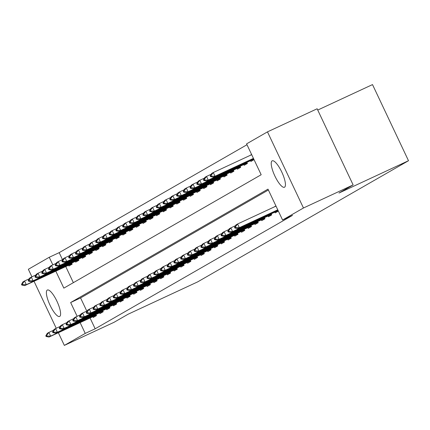 <?xml version="1.0" encoding="UTF-8"?>
<svg xmlns="http://www.w3.org/2000/svg" width="430" height="430" viewBox="0 0 430 430"><rect width="100%" height="100%" fill="white"/><g stroke="black" fill="none" stroke-linecap="round" stroke-linejoin="round"><path stroke-width="0.64" d="M284.552 187.206A14.572 3.967 65.1 0 1 284.466 187.249A14.572 3.967 65.1 0 1 274.802 175.865A14.572 3.967 65.1 0 1 272.104 160.868A14.572 3.967 65.1 0 1 272.185 160.825A14.572 3.967 65.1 0 1 281.849 172.21A14.572 3.967 65.1 0 1 284.552 187.206M59.716 316.405A14.572 3.967 65.1 0 1 59.636 316.448A14.572 3.967 65.1 0 1 49.966 305.063A14.572 3.967 65.1 0 1 47.268 290.067A14.572 3.967 65.1 0 1 47.348 290.024A14.572 3.967 65.1 0 1 57.018 301.409A14.572 3.967 65.1 0 1 59.716 316.405M317.743 110.053L372.509 84.592L408.5 160.723L197.682 281.87L128.156 314.19L114.004 322.323L64.344 345.408L58.346 332.718M31.922 276.823L28.353 269.277L49.246 257.269L52.842 264.875M246.987 144.727L59.179 252.652L49.246 257.269M55.809 271.153L63.839 288.132L261.171 174.736L246.583 143.867L267.476 131.865L303.467 207.996L282.575 220.004L267.981 189.141L70.644 302.537L77.158 316.319M303.467 207.996L353.127 184.911L317.136 108.779L267.476 131.865M59.179 252.652L62.49 259.65M65.742 266.536L73.363 282.661M68.553 265.229L68.929 266.019L72.159 264.16L71.638 263.052M75.293 261.354L75.664 262.149L78.9 260.29L78.378 259.183M82.033 257.484L82.404 258.274L85.64 256.414L85.118 255.307M88.768 253.609L89.144 254.404L92.38 252.544L91.859 251.437M95.508 249.739L95.885 250.529L99.12 248.669L98.594 247.562M102.249 245.863L102.625 246.659L105.861 244.799L105.334 243.692M108.989 241.993L109.365 242.783L112.601 240.924L112.074 239.816M115.729 238.118L116.105 238.913L119.341 237.054L118.814 235.941M122.469 234.243L122.846 235.038L126.081 233.178L125.555 232.071M129.21 230.373L129.586 231.163L132.816 229.308L132.295 228.196M135.95 226.497L136.321 227.293L139.556 225.433L139.035 224.326M142.69 222.627L143.061 223.417L146.297 221.557L145.775 220.45M149.425 218.752L149.801 219.547L153.037 217.688L152.516 216.58M156.165 214.882L156.541 215.672L159.777 213.812L159.256 212.705M162.905 211.006L163.282 211.802L166.518 209.942L165.991 208.835M169.646 207.136L170.022 207.926L173.258 206.067L172.731 204.959M176.386 203.261L176.762 204.056L179.998 202.197L179.471 201.084M183.126 199.386L183.502 200.181L186.738 198.321L186.212 197.214M189.867 195.516L190.243 196.306L193.473 194.451L192.952 193.339M196.607 191.64L196.978 192.436L200.213 190.576L199.692 189.469M203.347 187.77L203.718 188.56L206.954 186.701L206.432 185.593M210.087 183.895L210.458 184.69L213.694 182.831L213.173 181.723M216.822 180.025L217.198 180.815L220.434 178.955L219.913 177.848M223.562 176.15L223.939 176.945L227.174 175.085L226.648 173.978M230.303 172.279L230.679 173.07L233.915 171.21L233.388 170.103M237.043 168.404L237.419 169.2L240.655 167.34L240.128 166.233M243.783 164.534L244.159 165.324L247.395 163.464L246.868 162.357M250.523 160.659L250.9 161.449L254.039 159.643M251.609 154.499L249.631 155.638M90.058 317.98L95.17 328.789L292.502 215.387L282.575 220.004M268.39 189.995L80.577 297.92L86.806 311.094M92.869 316.668L93.245 317.464L96.476 315.604L95.954 314.497M99.609 312.798L99.98 313.588L103.216 311.734L102.695 310.621M106.35 308.923L106.721 309.718L109.956 307.858L109.435 306.751M113.085 305.053L113.461 305.843L116.697 303.983L116.175 302.876M119.825 301.177L120.201 301.973L123.437 300.113L122.915 299.006M126.565 297.307L126.941 298.098L130.177 296.238L129.65 295.13M133.305 293.432L133.682 294.227L136.917 292.368L136.391 291.26M140.046 289.562L140.422 290.352L143.658 288.492L143.131 287.385M146.786 285.687L147.162 286.482L150.398 284.622L149.871 283.515M153.526 281.817L153.902 282.607L157.133 280.747L156.611 279.64M160.266 277.941L160.637 278.731L163.873 276.877L163.352 275.764M167.007 274.066L167.377 274.861L170.613 273.002L170.092 271.894M173.747 270.196L174.118 270.986L177.353 269.132L176.832 268.019M180.482 266.32L180.858 267.116L184.094 265.256L183.572 264.149M187.222 262.45L187.598 263.241L190.834 261.381L190.307 260.274M193.962 258.575L194.338 259.371L197.574 257.511L197.048 256.404M200.702 254.705L201.079 255.495L204.314 253.635L203.788 252.528M207.443 250.83L207.819 251.625L211.055 249.766L210.528 248.658M214.183 246.96L214.559 247.75L217.79 245.89L217.268 244.783M220.923 243.084L221.294 243.88L224.53 242.02L224.008 240.907M227.663 239.209L228.034 240.004L231.27 238.145L230.749 237.037M234.404 235.339L234.775 236.129L238.01 234.275L237.489 233.162M241.139 231.464L241.515 232.259L244.751 230.399L244.229 229.292M247.879 227.594L248.255 228.384L251.491 226.524L250.964 225.417M254.619 223.718L254.995 224.514L258.231 222.654L257.704 221.547M261.359 219.848L261.736 220.638L264.971 218.779L264.445 217.671M268.1 215.973L268.476 216.768L271.712 214.909L271.185 213.801M274.84 212.103L275.216 212.893L278.355 211.087M275.926 205.943L273.948 207.083M56.239 328.262L34.029 281.279M353.127 184.911L338.974 193.043L408.5 160.723M95.17 328.789L85.237 333.406L64.344 345.408M80.125 322.597L85.237 333.406M80.577 297.92L70.644 302.537M45.816 335.862L46.107 336.48L46.918 336.018L46.623 335.4L45.816 335.862L47.268 333.352L48.88 332.422L50.633 336.126L96.169 314.948M46.623 335.4L48.88 332.422L53.562 330.245M96.255 315.131L49.015 337.055L50.633 336.126L46.918 336.018M46.107 336.48L49.015 337.055M29.245 278.807L24.564 280.978L26.316 284.687L24.698 285.611L71.939 263.687M22.306 283.956L21.5 284.423L21.79 285.036L22.602 284.574L22.306 283.956L24.564 280.978L22.946 281.908L21.5 284.423M71.853 263.504L26.316 284.687L22.602 284.574M24.698 285.611L21.79 285.036M52.557 331.992L52.847 332.61L53.659 332.143L53.363 331.525L52.557 331.992L54.003 329.477L55.62 328.552L57.373 332.256L102.904 311.073M53.363 331.525L55.62 328.552L60.302 326.375M102.996 311.255L55.755 333.185L57.373 332.256L53.659 332.143M52.847 332.61L55.755 333.185M59.297 328.117L59.587 328.735L60.399 328.273L60.103 327.655L59.297 328.117L60.743 325.607L62.361 324.677L64.113 328.38L109.645 307.203M60.103 327.655L62.361 324.677L67.042 322.5M109.731 307.385L62.495 329.31L64.113 328.38L60.399 328.273M59.587 328.735L62.495 329.31M66.037 324.247L66.328 324.86L67.134 324.397L66.843 323.779L66.037 324.247L67.483 321.731L69.101 320.801L70.853 324.51L116.385 303.327M66.843 323.779L69.101 320.801L73.783 318.63M116.471 303.51L69.235 325.435L70.853 324.51L67.134 324.397M66.328 324.86L69.235 325.435M35.986 274.931L31.304 277.108L33.056 280.812L31.438 281.741L78.679 259.817M29.046 280.086L28.24 280.548L28.53 281.166L29.342 280.699L29.046 280.086L31.304 277.108L29.686 278.038L28.24 280.548M78.588 259.629L33.056 280.812L29.342 280.699M31.438 281.741L28.53 281.166M42.726 271.061L38.044 273.233L39.797 276.936L38.179 277.866L85.414 255.941M35.787 276.21L34.98 276.678L35.271 277.291L36.082 276.829L35.787 276.21L38.044 273.233L36.426 274.163L34.98 276.678M85.328 255.759L39.797 276.936L36.082 276.829M38.179 277.866L35.271 277.291M49.466 267.186L44.784 269.363L46.537 273.066L44.919 273.996L92.154 252.071M42.527 272.335L41.721 272.803L42.011 273.421L42.817 272.953L42.527 272.335L44.784 269.363L43.167 270.293L41.721 272.803M92.068 251.883L46.537 273.066L42.817 272.953M44.919 273.996L42.011 273.421M72.778 320.371L73.068 320.99L73.874 320.522L73.584 319.909L72.778 320.371L74.223 317.861L75.841 316.931L77.594 320.635L123.125 299.452M73.584 319.909L75.841 316.931L80.523 314.755M123.211 299.64L75.976 321.565L77.594 320.635L73.874 320.522M73.068 320.99L75.976 321.565M56.201 263.316L51.525 265.487L53.277 269.191L51.659 270.121L98.895 248.196M49.267 268.465L48.461 268.927L48.751 269.546L49.557 269.083L49.267 268.465L51.525 265.487L49.907 266.417L48.461 268.927M98.809 248.013L53.277 269.191L49.557 269.083M51.659 270.121L48.751 269.546M79.512 316.502L79.808 317.114L80.614 316.652L80.324 316.034L79.512 316.502L80.964 313.986L82.581 313.056L84.334 316.76L129.865 295.582M80.324 316.034L82.581 313.056L87.258 310.885M129.951 295.765L82.716 317.689L84.334 316.76L80.614 316.652M79.808 317.114L82.716 317.689M86.253 312.626L86.548 313.244L87.355 312.777L87.064 312.159L86.253 312.626L87.704 310.116L89.322 309.186L91.074 312.889L136.606 291.707M87.064 312.159L89.322 309.186L93.998 307.009M136.692 291.895L89.456 313.819L91.074 312.889L87.355 312.777M86.548 313.244L89.456 313.819M92.993 308.751L93.288 309.369L94.095 308.907L93.805 308.288L92.993 308.751L94.444 306.241L96.062 305.311L97.809 309.014L143.346 287.837M93.805 308.288L96.062 305.311L100.738 303.139M143.432 288.019L96.191 309.944L97.809 309.014L94.095 308.907M93.288 309.369L96.191 309.944M99.733 304.881L100.023 305.499L100.835 305.031L100.545 304.413L99.733 304.881L101.184 302.371L102.802 301.441L104.549 305.144L150.086 283.961M100.545 304.413L102.802 301.441L107.478 299.264M150.172 284.144L102.931 306.074L104.549 305.144L100.835 305.031M100.023 305.499L102.931 306.074M106.473 301.005L106.764 301.623L107.575 301.161L107.285 300.543L106.473 301.005L107.925 298.495L109.537 297.565L111.289 301.269L156.826 280.091M107.285 300.543L109.537 297.565L114.219 295.388M156.912 280.274L109.671 302.199L111.289 301.269L107.575 301.161M106.764 301.623L109.671 302.199M62.941 259.44L58.265 261.617L60.017 265.321L58.399 266.251L105.635 244.321M56.008 264.59L55.196 265.057L55.491 265.675L56.298 265.208L56.008 264.59L58.265 261.617L56.647 262.547L55.196 265.057M105.549 244.138L60.017 265.321L56.298 265.208M58.399 266.251L55.491 265.675M69.681 255.565L65.005 257.742L66.757 261.445L65.14 262.375L112.375 240.451M62.748 260.72L61.936 261.182L62.232 261.8L63.038 261.338L62.748 260.72L65.005 257.742L63.387 258.672L61.936 261.182M112.289 240.268L66.757 261.445L63.038 261.338M65.14 262.375L62.232 261.8M76.422 251.695L71.745 253.872L73.492 257.575L71.874 258.505L119.115 236.575M69.488 256.844L68.676 257.312L68.972 257.93L69.778 257.462L69.488 256.844L71.745 253.872L70.128 254.802L68.676 257.312M119.029 236.392L73.492 257.575L69.778 257.462M71.874 258.505L68.972 257.93M83.162 247.82L78.486 249.997L80.233 253.7L78.615 254.63L125.856 232.705M76.228 252.974L75.417 253.437L75.707 254.055L76.519 253.593L76.228 252.974L78.486 249.997L76.868 250.926L75.417 253.437M125.77 232.523L80.233 253.7L76.519 253.593M78.615 254.63L75.707 254.055M89.902 243.95L85.221 246.121L86.973 249.83L85.355 250.76L132.596 228.83M82.963 249.099L82.157 249.567L82.447 250.185L83.259 249.717L82.963 249.099L85.221 246.121L83.608 247.051L82.157 249.567M132.51 228.647L86.973 249.83L83.259 249.717M85.355 250.76L82.447 250.185M113.214 297.135L113.504 297.754L114.316 297.286L114.02 296.668L113.214 297.135L114.659 294.625L116.277 293.695L118.03 297.399L163.561 276.216M114.02 296.668L116.277 293.695L120.959 291.519M163.653 276.399L116.412 298.329L118.03 297.399L114.316 297.286M113.504 297.754L116.412 298.329M96.642 240.074L91.961 242.251L93.713 245.955L92.095 246.884L139.336 224.96M89.703 245.229L88.897 245.691L89.187 246.309L89.999 245.842L89.703 245.229L91.961 242.251L90.343 243.181L88.897 245.691M139.245 224.777L93.713 245.955L89.999 245.842M92.095 246.884L89.187 246.309M119.954 293.26L120.244 293.878L121.056 293.416L120.76 292.798L119.954 293.26L121.4 290.75L123.018 289.82L124.77 293.523L170.301 272.346M120.76 292.798L123.018 289.82L127.699 287.643M170.393 272.529L123.152 294.453L124.77 293.523L121.056 293.416M120.244 293.878L123.152 294.453M103.383 236.204L98.701 238.376L100.453 242.079L98.835 243.009L146.071 221.084M96.444 241.354L95.637 241.821L95.928 242.434L96.739 241.972L96.444 241.354L98.701 238.376L97.083 239.306L95.637 241.821M145.985 220.902L100.453 242.079L96.739 241.972M98.835 243.009L95.928 242.434M126.694 289.39L126.984 290.003L127.791 289.54L127.5 288.922L126.694 289.39L128.14 286.875L129.758 285.945L131.51 289.653L177.042 268.471M127.5 288.922L129.758 285.945L134.44 283.773M177.128 268.653L129.892 290.583L131.51 289.653L127.791 289.54M126.984 290.003L129.892 290.583M110.123 232.329L105.441 234.506L107.194 238.209L105.576 239.139L152.811 217.214M103.184 237.484L102.378 237.946L102.668 238.564L103.474 238.096L103.184 237.484L105.441 234.506L103.823 235.436L102.378 237.946M152.725 217.026L107.194 238.209L103.474 238.096M105.576 239.139L102.668 238.564M133.434 285.515L133.725 286.133L134.531 285.665L134.241 285.052L133.434 285.515L134.88 283.004L136.498 282.075L138.25 285.778L183.782 264.6M134.241 285.052L136.498 282.075L141.18 279.898M183.868 264.783L136.632 286.708L138.25 285.778L134.531 285.665M133.725 286.133L136.632 286.708M116.863 228.459L112.182 230.63L113.934 234.334L112.316 235.264L159.551 213.339M109.924 233.608L109.118 234.071L109.408 234.689L110.214 234.226L109.924 233.608L112.182 230.63L110.564 231.56L109.118 234.071M159.465 213.156L113.934 234.334L110.214 234.226M112.316 235.264L109.408 234.689M140.175 281.645L140.465 282.257L141.271 281.795L140.981 281.177L140.175 281.645L141.62 279.129L143.238 278.199L144.991 281.903L190.522 260.725M140.981 281.177L143.238 278.199L147.915 276.028M190.608 260.908L143.373 282.833L144.991 281.903L141.271 281.795M140.465 282.257L143.373 282.833M123.598 224.584L118.922 226.76L120.674 230.464L119.056 231.394L166.292 209.469M116.664 229.733L115.853 230.2L116.148 230.819L116.955 230.351L116.664 229.733L118.922 226.76L117.304 227.69L115.853 230.2M166.206 209.281L120.674 230.464L116.955 230.351M119.056 231.394L116.148 230.819M146.909 277.769L147.205 278.387L148.011 277.92L147.721 277.307L146.909 277.769L148.361 275.259L149.979 274.329L151.731 278.033L197.262 256.85M147.721 277.307L149.979 274.329L154.655 272.152M197.349 257.038L150.113 278.962L151.731 278.033L148.011 277.92M147.205 278.387L150.113 278.962M130.338 220.714L125.662 222.885L127.414 226.588L125.796 227.518L173.032 205.594M123.405 225.863L122.593 226.325L122.889 226.943L123.695 226.481L123.405 225.863L125.662 222.885L124.044 223.815L122.593 226.325M172.946 205.411L127.414 226.588L123.695 226.481M125.796 227.518L122.889 226.943M153.65 273.894L153.945 274.512L154.752 274.05L154.461 273.432L153.65 273.894L155.101 271.384L156.719 270.454L158.466 274.157L204.003 252.98M154.461 273.432L156.719 270.454L161.395 268.282M204.089 253.162L156.853 275.087L158.466 274.157L154.752 274.05M153.945 274.512L156.853 275.087M160.39 270.024L160.68 270.642L161.492 270.174L161.202 269.556L160.39 270.024L161.841 267.514L163.459 266.584L165.206 270.287L210.743 249.104M161.202 269.556L163.459 266.584L168.135 264.407M210.829 249.292L163.588 271.217L165.206 270.287L161.492 270.174M160.68 270.642L163.588 271.217M167.13 266.149L167.421 266.767L168.232 266.304L167.942 265.686L167.13 266.149L168.581 263.638L170.194 262.708L171.946 266.412L217.483 245.234M167.942 265.686L170.194 262.708L174.876 260.537M217.569 245.417L170.328 267.342L171.946 266.412L168.232 266.304M167.421 266.767L170.328 267.342M173.87 262.278L174.161 262.897L174.972 262.429L174.677 261.811L173.87 262.278L175.316 259.768L176.934 258.839L178.686 262.542L224.218 241.359M174.677 261.811L176.934 258.839L181.616 256.662M224.309 241.542L177.069 263.472L178.686 262.542L174.972 262.429M174.161 262.897L177.069 263.472M180.611 258.403L180.901 259.021L181.713 258.559L181.417 257.941L180.611 258.403L182.057 255.893L183.674 254.963L185.427 258.666L230.958 237.489M181.417 257.941L183.674 254.963L188.356 252.786M231.05 237.672L183.809 259.596L185.427 258.666L181.713 258.559M180.901 259.021L183.809 259.596M187.351 254.533L187.641 255.151L188.447 254.684L188.157 254.065L187.351 254.533L188.797 252.018L190.415 251.093L192.167 254.797L237.699 233.614M188.157 254.065L190.415 251.093L195.096 248.916M237.785 233.796L190.549 255.726L192.167 254.797L188.447 254.684M187.641 255.151L190.549 255.726M194.091 250.658L194.381 251.276L195.188 250.814L194.898 250.196L194.091 250.658L195.537 248.148L197.155 247.218L198.907 250.921L244.439 229.744M194.898 250.196L197.155 247.218L201.837 245.041M244.525 229.926L197.289 251.851L198.907 250.921L195.188 250.814M194.381 251.276L197.289 251.851M200.831 246.788L201.122 247.4L201.928 246.938L201.638 246.32L200.831 246.788L202.277 244.272L203.895 243.342L205.648 247.051L251.179 225.868M201.638 246.32L203.895 243.342L208.572 241.171M251.265 226.051L204.03 247.976L205.648 247.051L201.928 246.938M201.122 247.4L204.03 247.976M207.566 242.912L207.862 243.53L208.668 243.063L208.378 242.45L207.566 242.912L209.018 240.402L210.635 239.472L212.388 243.176L257.919 221.993M208.378 242.45L210.635 239.472L215.312 237.296M258.005 222.181L210.77 244.106L212.388 243.176L208.668 243.063M207.862 243.53L210.77 244.106M214.307 239.037L214.602 239.655L215.408 239.193L215.118 238.575L214.307 239.037L215.758 236.527L217.376 235.597L219.123 239.3L264.66 218.123M215.118 238.575L217.376 235.597L222.052 233.425M264.746 218.306L217.51 240.23L219.123 239.3L215.408 239.193M214.602 239.655L217.51 240.23M221.047 235.167L221.337 235.785L222.149 235.317L221.858 234.699L221.047 235.167L222.498 232.657L224.116 231.727L225.863 235.43L271.4 214.248M221.858 234.699L224.116 231.727L228.792 229.55M271.486 214.436L224.245 236.36L225.863 235.43L222.149 235.317M221.337 235.785L224.245 236.36M227.787 231.292L228.077 231.91L228.889 231.447L228.599 230.829L227.787 231.292L229.238 228.781L230.856 227.852L232.603 231.555L278.043 210.421M228.599 230.829L230.856 227.852L235.532 225.68M278.129 210.603L230.985 232.485L232.603 231.555L228.889 231.447M228.077 231.91L230.985 232.485M234.527 227.422L234.818 228.04L235.629 227.572L235.334 226.954L234.527 227.422L235.973 224.911L237.591 223.982L276.012 206.12M235.334 226.954L237.591 223.982L239.343 227.685L277.758 209.824M277.828 209.969L237.725 228.615L239.343 227.685L235.629 227.572M234.818 228.04L237.725 228.615M137.079 216.838L132.402 219.015L134.149 222.719L132.531 223.648L179.772 201.718M130.145 221.987L129.333 222.455L129.629 223.073L130.435 222.606L130.145 221.987L132.402 219.015L130.784 219.945L129.333 222.455M179.686 201.536L134.149 222.719L130.435 222.606M132.531 223.648L129.629 223.073M143.819 212.963L139.143 215.14L140.889 218.843L139.272 219.773L186.512 197.848M136.885 218.118L136.073 218.58L136.364 219.198L137.175 218.736L136.885 218.118L139.143 215.14L137.525 216.07L136.073 218.58M186.426 197.666L140.889 218.843L137.175 218.736M139.272 219.773L136.364 219.198M150.559 209.093L145.877 211.27L147.63 214.973L146.012 215.903L193.253 193.973M143.625 214.242L142.814 214.71L143.104 215.328L143.916 214.86L143.625 214.242L145.877 211.27L144.265 212.194L142.814 214.71M193.167 193.79L147.63 214.973L143.916 214.86M146.012 215.903L143.104 215.328M157.299 205.218L152.618 207.394L154.37 211.098L152.752 212.028L199.993 190.103M150.36 210.372L149.554 210.834L149.844 211.452L150.656 210.99L150.36 210.372L152.618 207.394L151 208.324L149.554 210.834M199.902 189.92L154.37 211.098L150.656 210.99M152.752 212.028L149.844 211.452M164.04 201.347L159.358 203.519L161.11 207.228L159.492 208.152L206.733 186.228M157.1 206.497L156.294 206.964L156.584 207.577L157.396 207.115L157.1 206.497L159.358 203.519L157.74 204.449L156.294 206.964M206.642 186.045L161.11 207.228L157.396 207.115M159.492 208.152L156.584 207.577M170.78 197.472L166.098 199.649L167.85 203.352L166.233 204.282L213.468 182.358M163.841 202.627L163.034 203.089L163.325 203.707L164.131 203.239L163.841 202.627L166.098 199.649L164.48 200.579L163.034 203.089M213.382 182.169L167.85 203.352L164.131 203.239M166.233 204.282L163.325 203.707M177.52 193.602L172.838 195.774L174.591 199.477L172.973 200.407L220.208 178.482M170.581 198.751L169.775 199.214L170.065 199.832L170.871 199.369L170.581 198.751L172.838 195.774L171.221 196.703L169.775 199.214M220.122 178.299L174.591 199.477L170.871 199.369M172.973 200.407L170.065 199.832M184.255 189.727L179.579 191.904L181.331 195.607L179.713 196.537L226.949 174.612M177.321 194.876L176.515 195.344L176.805 195.962L177.611 195.494L177.321 194.876L179.579 191.904L177.961 192.833L176.515 195.344M226.863 174.424L181.331 195.607L177.611 195.494M179.713 196.537L176.805 195.962M190.995 185.857L186.319 188.028L188.071 191.732L186.453 192.661L233.689 170.737M184.061 191.006L183.25 191.468L183.546 192.086L184.352 191.624L184.061 191.006L186.319 188.028L184.701 188.958L183.25 191.468M233.603 170.554L188.071 191.732L184.352 191.624M186.453 192.661L183.546 192.086M197.736 181.981L193.059 184.158L194.806 187.862L193.194 188.791L240.429 166.861M190.802 187.131L189.99 187.598L190.286 188.216L191.092 187.749L190.802 187.131L193.059 184.158L191.441 185.088L189.99 187.598M240.343 166.679L194.806 187.862L191.092 187.749M193.194 188.791L190.286 188.216M204.476 178.106L199.799 180.283L201.546 183.986L199.928 184.916L247.169 162.992M197.542 183.261L196.73 183.723L197.021 184.341L197.832 183.879L197.542 183.261L199.799 180.283L198.182 181.213L196.73 183.723M247.083 162.809L201.546 183.986L197.832 183.879M199.928 184.916L197.021 184.341M211.216 174.236L206.534 176.413L208.287 180.116L206.669 181.046L253.813 159.159M204.282 179.385L203.471 179.853L203.761 180.471L204.572 180.003L204.282 179.385L206.534 176.413L204.922 177.343L203.471 179.853M253.727 158.982L208.287 180.116L204.572 180.003M206.669 181.046L203.761 180.471M251.695 154.676L213.275 172.537L215.027 176.241L213.409 177.171L253.512 158.53M211.017 175.515L210.211 175.977L210.501 176.596L211.313 176.133L211.017 175.515L213.275 172.537L211.657 173.467L210.211 175.977M253.442 158.385L215.027 176.241L211.313 176.133M213.409 177.171L210.501 176.596M94.966 315.518L94.745 315.056M94.337 315.813L94.116 315.351M69.8 263.907L70.02 264.369M70.429 263.617L70.649 264.074M101.7 311.642L101.485 311.186M101.077 311.938L100.856 311.476M108.441 307.772L108.226 307.31M107.817 308.063L107.597 307.606M115.181 303.897L114.966 303.44M114.552 304.193L114.337 303.731M76.54 260.037L76.76 260.494M77.169 259.741L77.384 260.204M83.28 256.162L83.501 256.624M83.909 255.871L84.124 256.328M90.02 252.286L90.235 252.749M90.649 251.996L90.864 252.453M121.921 300.027L121.706 299.565M121.292 300.317L121.077 299.861M96.761 248.416L96.976 248.879M97.39 248.126L97.605 248.583M128.661 296.152L128.446 295.695M128.032 296.447L127.817 295.985M135.402 292.276L135.187 291.819M134.773 292.572L134.558 292.11M142.142 288.406L141.922 287.95M141.513 288.702L141.298 288.24M148.882 284.531L148.662 284.074M148.253 284.827L148.033 284.364M155.622 280.661L155.402 280.199M154.994 280.957L154.773 280.494M103.501 244.541L103.716 245.003M104.13 244.251L104.345 244.708M110.241 240.671L110.456 241.133M110.87 240.375L111.085 240.838M116.976 236.796L117.196 237.258M117.605 236.505L117.825 236.962M123.716 232.926L123.937 233.382M124.345 232.63L124.566 233.092M130.457 229.05L130.677 229.512M131.085 228.76L131.306 229.217M162.357 276.786L162.142 276.329M161.734 277.081L161.513 276.619M137.197 225.18L137.417 225.637M137.826 224.885L138.041 225.347M169.097 272.916L168.882 272.453M168.474 273.206L168.254 272.749M143.937 221.305L144.157 221.767M144.566 221.015L144.781 221.471M175.838 269.04L175.623 268.583M175.214 269.336L174.994 268.874M150.677 217.429L150.892 217.892M151.306 217.139L151.521 217.596M182.578 265.17L182.363 264.708M181.949 265.46L181.734 265.004M157.418 213.559L157.633 214.022M158.047 213.269L158.261 213.726M189.318 261.295L189.103 260.838M188.689 261.591L188.474 261.128M164.158 209.684L164.373 210.146M164.787 209.394L165.002 209.851M196.058 257.419L195.844 256.963M195.43 257.715L195.215 257.253M170.898 205.814L171.113 206.276M171.527 205.518L171.742 205.981M202.799 253.549L202.578 253.093M202.17 253.845L201.955 253.383M209.539 249.674L209.319 249.217M208.91 249.97L208.69 249.507M216.279 245.804L216.059 245.342M215.65 246.1L215.43 245.637M223.014 241.929L222.799 241.472M222.391 242.224L222.17 241.762M229.754 238.059L229.539 237.596M229.131 238.349L228.91 237.892M236.495 234.183L236.28 233.726M235.871 234.479L235.651 234.017M243.235 230.313L243.02 229.851M242.606 230.604L242.391 230.147M249.975 226.438L249.76 225.981M249.346 226.734L249.131 226.271M256.715 222.568L256.5 222.106M256.087 222.858L255.871 222.401M263.456 218.693L263.235 218.236M262.827 218.988L262.612 218.526M270.196 214.817L269.975 214.36M269.567 215.113L269.347 214.651M276.936 210.947L276.716 210.49M276.307 211.243L276.087 210.781M177.638 201.939L177.853 202.401M178.262 201.649L178.482 202.105M184.373 198.069L184.594 198.531M185.002 197.773L185.222 198.235M191.113 194.193L191.334 194.656M191.742 193.903L191.963 194.36M197.854 190.323L198.074 190.78M198.483 190.028L198.698 190.49M204.594 186.448L204.814 186.91M205.223 186.158L205.438 186.615M211.334 182.578L211.555 183.035M211.963 182.282L212.178 182.745M218.075 178.703L218.29 179.165M218.703 178.412L218.918 178.869M224.815 174.827L225.03 175.29M225.444 174.537L225.659 174.994M231.555 170.957L231.77 171.419M232.184 170.667L232.399 171.124M238.295 167.082L238.51 167.544M238.919 166.792L239.139 167.249M245.03 163.212L245.25 163.674M245.659 162.916L245.879 163.378M251.77 159.337L251.991 159.799M252.399 159.046L252.62 159.503"/></g></svg>
